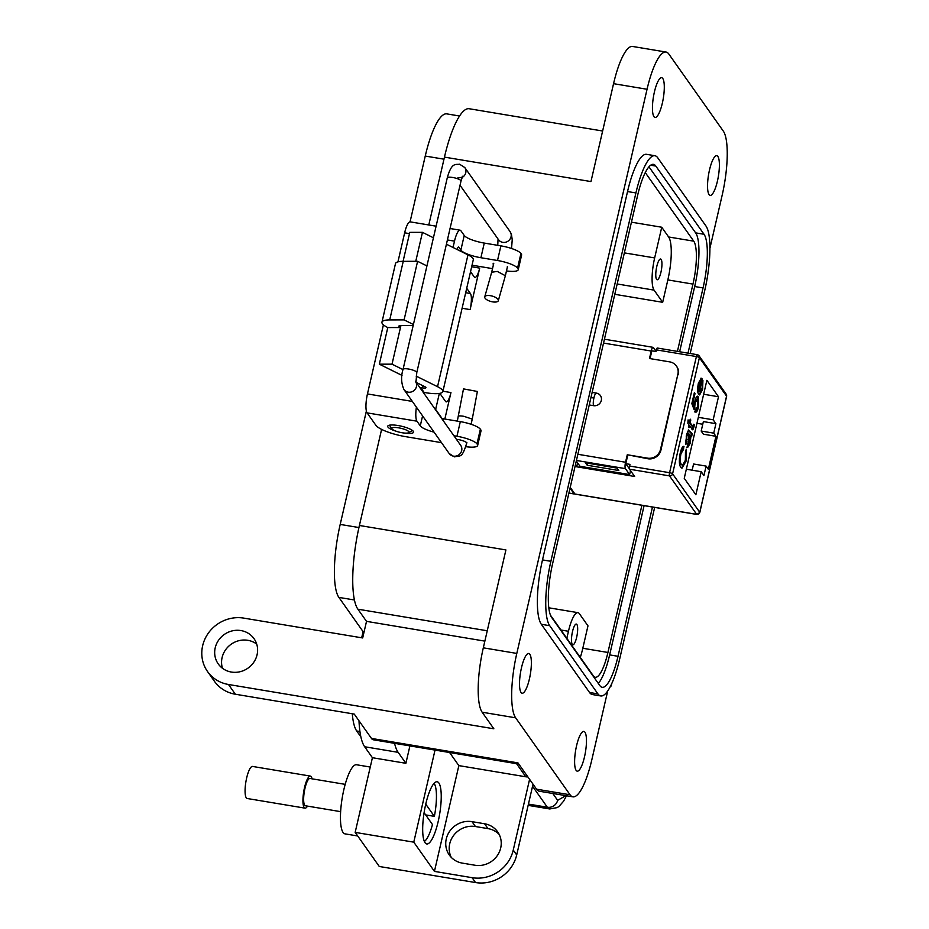<?xml version="1.0" encoding="UTF-8"?>
<svg xmlns="http://www.w3.org/2000/svg" width="929" height="929" viewBox="0 0 929 929"><rect width="100%" height="100%" fill="white"/><g stroke="black" fill="none" stroke-linecap="round" stroke-linejoin="round"><path stroke-width="1.39" d="M570.046 488.155L574.087 493.88L568.92 493.02M575.399 464.953L576.7 466.799L634.635 476.472L629.502 469.215L669.519 475.892L696.692 514.352L574.923 494.019A2.613 0.639 99.5 0 0 575.063 494.123A2.613 0.639 99.5 0 0 575.225 494.077M574.923 494.019L570.22 487.377M576.433 460.459L625.426 468.634A5.214 1.289 -80.5 0 1 625.542 462.247L627.272 454.757L647.977 458.763A11.043 10.382 -35.3 0 0 660.949 450.054L660.507 449.45A11.043 10.382 144.7 0 1 647.536 458.148L627.272 454.757M603.536 343.08L651.217 351.034L649.487 358.513L669.763 361.892A11.043 10.382 144.7 0 1 676.358 365.98A11.043 10.382 144.7 0 1 677.903 374.12L660.507 449.45M596.29 393.095L592.145 392.398L596.36 393.095A6.631 1.637 -80.5 0 1 596.43 393.118A6.631 6.236 -35.3 0 1 601.179 400.956A6.631 6.236 -35.3 0 1 593.538 405.671L589.253 404.951M677.903 374.12L660.949 450.054M678.333 374.735A11.043 10.382 -35.3 0 0 676.8 366.595A11.043 10.382 -35.3 0 0 676.579 366.293M651.217 351.034A5.214 1.289 -80.5 0 1 653.099 347.341A5.214 1.289 -80.5 0 1 653.389 347.539L656.048 351.313M576.7 466.799L577.606 462.897M697.029 514.376A2.613 0.639 -80.5 0 1 696.831 514.445A2.613 0.639 -80.5 0 1 696.692 514.352A2.613 2.45 -35.3 0 0 699.758 512.297L672.584 473.836A2.613 2.45 144.7 0 1 669.519 475.892A2.613 0.639 -80.5 0 1 669.577 472.698L629.56 466.021A2.613 0.639 99.5 0 0 629.502 469.215M629.56 466.021L629.943 464.372L625.786 463.676L627.702 455.373M631.209 471.618L630.338 471.479M657.465 348.12A2.613 0.639 99.5 0 0 657.326 348.027A2.613 0.639 99.5 0 0 656.373 349.873L656.002 351.522L651.844 350.825L650.045 358.606M618.807 470.515L617.1 468.1L585.514 462.828L587.221 465.243L618.807 470.515M625.426 468.634L629.618 474.568L580.01 466.288L576.305 461.051M629.351 468.715L625.786 463.676M683.79 446.396L683.988 446.431C682.757 445.955 681.526 448.045 680.307 452.725C678.925 460.354 679.076 465.162 680.76 467.148L682.037 468.146L686.032 461.167L686.276 449.183L685.474 451.808L685.358 460.319L682.548 465.243L681.41 464.326C680.086 463.002 679.923 459.483 680.934 453.77L683.489 449.462L683.883 446.408M691.826 428.943C692.419 430.557 693.139 429.837 693.975 426.794L694.451 424.704L693.789 424.228L693.046 426.597L690.131 422.8L690.781 419.978L690.201 419.142L689.539 421.963L688.075 419.896L687.866 423.345L688.888 424.797L688.401 426.91L688.993 427.735L689.481 425.621L692.651 429.755M702.916 380.472L702.01 388.624L699.479 391.539L702.336 379.183L701.232 378.184L698.341 383.422C697.307 389.181 697.435 392.77 698.724 394.21L699.642 394.93L702.591 389.472L702.916 380.472M700.06 391.922L698.654 391.399L700.06 391.922M701.198 471.7L703.927 475.567L706.11 466.103L708.339 469.238L715.945 436.293L713.727 433.146L715.911 423.67L713.17 419.803L718.5 396.741L706.876 380.298L684.243 478.319L695.867 494.762L701.198 471.7L686.345 469.226M695.287 411.826C696.297 412.894 697.377 411.315 698.515 407.099L698.248 396.811C697.261 395.278 696.146 396.637 694.904 400.875L694.195 405.218L693.034 402.222L695.008 393.641L694.358 392.712L691.826 403.65L694.23 409.863L695.298 402.489L697.621 399.679L697.923 406.298L695.867 408.899L695.798 412.116M694.915 400.817L696.262 399.122L697.621 399.679M697.11 396.323L698.248 396.811L697.54 396.253M692.256 433.773L688.575 429.953L686.426 435.027L685.904 444.457L686.926 436.258L687.913 433.309L688.807 433.576L687.681 447.43L690.131 443.447L690.886 436.502L691.606 436.595L692.256 433.773L691.106 433.646M686.647 434.11L687.077 433.169L688.644 433.332M587.697 463.188L587.221 465.243M630.524 470.666L629.618 474.568M685.834 450.635L685.834 457.591M685.439 459.925L685.207 461.028L686.032 461.167M685.207 461.028L681.642 468.007M683.117 446.57L682.652 449.322L683.489 449.462M682.652 449.322L680.109 453.631L680.934 453.77M679.401 458.589L680.585 464.186L681.41 464.326M680.585 464.186L682.548 465.243M693.708 424.576L694.451 424.704M693.975 426.794L693.197 426.411M693.139 426.655L692.175 429.395M688.726 425.494L689.481 425.621M688.017 420.849L689.539 421.963M690.038 419.85L690.781 419.978M689.457 421.952L690.131 422.8M689.295 422.66L692.221 426.457M702.44 382.249L702.417 385.314M701.825 389.344L702.591 389.472M701.546 390.192L699.223 394.744M700.826 378.231L702.161 378.904M701.325 378.777L702.336 379.183M701.511 379.044L701.023 381.111M698.852 390.528L698.654 391.399M706.11 466.103L693.58 464.001L692.151 470.19M703.648 394.256L718.5 396.741M698.329 417.33L713.17 419.803M715.911 423.67L703.381 421.58L701.186 431.056L713.727 433.146M701.186 431.056L703.416 434.203L715.945 436.293M702.765 424.251L696.947 423.287M697.691 406.96C696.553 411.175 695.473 412.755 694.451 411.686M698.515 407.099L697.749 406.972M694.59 402.373L695.298 402.489M694.079 405.195L694.137 407.018L694.962 407.157M694.137 407.018L693.719 408.539M693.034 402.222L692.198 402.083L694.184 393.501L695.008 393.641M692.198 402.083L693.359 405.079L694.195 405.218M697.412 396.671L698.318 402.872M686.845 447.29L689.295 443.307L690.131 443.447M686.183 436.131L686.926 436.258M685.556 440.172L685.799 441.6L686.636 441.739M685.799 441.6L685.544 442.587M688.215 430.104L691.431 433.634M691.42 433.692L690.781 436.456M700.269 381.041L698.608 382.388M697.644 388.183L698.109 390.401L698.933 390.54L698.933 384.246L698.19 384.118M687.843 444.48L687.239 443.481M698.933 384.246L700.094 381.262L699.258 381.122M701.105 381.18L700.094 381.262L701.105 381.18L698.933 390.54M688.726 434.296L689.643 434.749L689.701 441.925L688.296 444.561L689.399 434.4M687.855 439.429L688.598 439.556M662.772 78.5A20.148 4.97 99.5 0 0 661.692 77.711A20.148 4.97 99.5 0 0 653.9 94.34A20.148 4.97 99.5 0 0 653.97 116.659A20.148 4.97 99.5 0 0 655.05 117.449A20.148 4.97 99.5 0 0 662.841 100.82A20.148 4.97 99.5 0 0 662.772 78.5M529.844 654.271A20.148 4.97 99.5 0 0 528.764 653.482A20.148 4.97 99.5 0 0 520.972 670.123A20.148 4.97 99.5 0 0 521.041 692.43A20.148 4.97 99.5 0 0 522.121 693.22A20.148 4.97 99.5 0 0 529.913 676.591A20.148 4.97 99.5 0 0 529.844 654.271M584.945 732.215A20.148 4.97 99.5 0 0 583.853 731.425A20.148 4.97 99.5 0 0 576.073 748.054A20.148 4.97 99.5 0 0 576.131 770.373A20.148 4.97 99.5 0 0 577.223 771.163A20.148 4.97 99.5 0 0 585.003 754.522A20.148 4.97 99.5 0 0 584.945 732.215M717.873 156.432A20.148 4.97 99.5 0 0 716.782 155.654A20.148 4.97 99.5 0 0 709.001 172.283A20.148 4.97 99.5 0 0 709.059 194.602A20.148 4.97 99.5 0 0 710.151 195.392A20.148 4.97 99.5 0 0 717.931 178.751A20.148 4.97 99.5 0 0 717.873 156.432M256.694 644.076A21.901 20.589 -35.3 0 0 222.101 657.558A21.901 20.589 -35.3 0 0 222.472 668.276M257.066 654.794A21.901 20.589 144.7 0 1 240.007 671.737A21.901 20.589 144.7 0 1 218.257 663.945A21.901 20.589 144.7 0 1 215.214 647.815A21.901 20.589 144.7 0 1 232.285 630.872A21.901 20.589 144.7 0 1 254.023 638.664A21.901 20.589 144.7 0 1 257.066 654.794M661.158 259.435A10.509 2.601 99.5 0 0 660.589 259.017A10.509 2.601 99.5 0 0 656.524 267.703A10.509 2.601 99.5 0 0 656.559 279.339A10.509 2.601 99.5 0 0 657.128 279.757A10.509 2.601 99.5 0 0 661.193 271.071A10.509 2.601 99.5 0 0 661.158 259.435M576.886 624.474A10.509 2.601 99.5 0 0 576.317 624.067A10.509 2.601 99.5 0 0 572.252 632.742A10.509 2.601 99.5 0 0 572.287 644.389A10.509 2.601 99.5 0 0 572.856 644.796A10.509 2.601 99.5 0 0 576.909 636.121A10.509 2.601 99.5 0 0 576.886 624.474M654.899 155.724L646.526 154.319A52.558 12.983 99.5 0 0 627.539 191.548L542.501 559.908A52.558 12.983 99.5 0 0 541.34 624.3L589.543 692.5A52.558 12.983 99.5 0 0 592.388 694.555L600.749 695.949A52.558 12.983 -80.5 0 1 597.916 693.893L549.713 625.693A52.558 12.983 -80.5 0 1 550.874 561.302L635.912 192.942A52.558 12.983 -80.5 0 1 654.899 155.724A52.558 12.983 -80.5 0 1 657.732 157.779L705.947 225.968A52.558 12.983 -80.5 0 1 704.774 290.359L690.201 353.508M607.705 690.99L591.866 759.608A52.558 12.983 -80.5 0 1 572.879 796.838A52.558 12.983 -80.5 0 1 570.046 794.771L515.641 717.815A52.558 12.983 -80.5 0 1 516.803 653.424L647.048 89.265A52.558 12.983 -80.5 0 1 666.023 52.036A52.558 12.983 -80.5 0 1 668.868 54.091L723.273 131.059A52.558 12.983 -80.5 0 1 722.112 195.45L709.907 248.322M654.666 507.408L619.736 658.731A52.558 12.983 -80.5 0 1 600.749 695.949M666.023 52.036L632.544 46.45A52.558 12.983 99.5 0 0 613.558 83.668L590.96 181.573L444.457 157.117L428.792 224.957M470.538 271.686L474.231 276.912A13.134 3.24 99.5 0 0 474.94 277.423A13.134 3.24 99.5 0 0 479.689 268.109L470.109 309.601A13.134 3.24 99.5 0 0 470.399 293.494L465.684 292.716M439.847 393.35L445.502 401.351A13.134 3.24 99.5 0 0 446.21 401.862A13.134 3.24 99.5 0 0 450.96 392.561L444.84 419.037M381.598 429.384L359.407 525.477L505.91 549.933L483.312 647.827A52.558 12.983 99.5 0 0 482.151 712.218L493.856 728.789L228.476 684.487A35.035 32.945 144.7 0 1 207.527 671.528A35.035 32.945 144.7 0 1 207.875 633.81A35.035 32.945 144.7 0 1 243.804 618.122L362.682 637.956L366.514 621.362L357.897 609.192A68.316 16.873 -80.5 0 1 359.407 525.477M228.476 684.487L235.362 694.23L354.239 714.076L371.461 738.427L517.964 762.883L536.556 789.185A52.558 12.983 99.5 0 0 539.389 791.241L572.879 796.838M688.006 353.148L703.056 287.932A43.791 10.811 99.5 0 0 704.031 234.271L655.816 166.07A43.791 10.811 99.5 0 0 653.459 164.363A43.791 10.811 99.5 0 0 637.631 195.38L552.592 563.74A43.791 10.811 99.5 0 0 551.629 617.402L599.832 685.59A43.791 10.811 99.5 0 0 602.201 687.309A43.791 10.811 99.5 0 0 618.017 656.292L652.472 507.048M444.457 157.117A68.316 16.873 -80.5 0 1 469.133 108.728L602.631 131.012M518.812 764.079L373.353 739.798A35.035 8.651 -80.5 0 1 371.461 738.427M441.983 418.538A13.134 3.24 99.5 0 0 441.67 417.945L435.643 409.422L439.336 393.443M466.706 288.28L470.399 293.494M235.362 694.23A35.035 32.945 144.7 0 1 214.413 681.271L207.527 671.528M484.857 641.126L366.514 621.362M648.953 166.802L695.658 232.877A43.791 10.811 -80.5 0 1 694.683 286.527L679.633 351.743M644.099 505.643L609.645 654.899A43.791 10.811 -80.5 0 1 598.322 683.465M366.386 411.036L340.2 524.42A59.561 14.713 99.5 0 0 338.888 597.393L363.878 632.754M459.541 116.009L446.756 113.872A59.561 14.713 99.5 0 0 425.25 156.06L410.061 221.857M434.238 407.936A30.657 7.188 13 0 1 435.643 409.422M677.427 351.383L692.964 284.1A35.035 8.651 99.5 0 0 693.742 241.168L645.539 172.968A35.035 8.651 99.5 0 0 645.26 172.608M550.491 615.242L593.376 675.906A35.035 8.651 99.5 0 0 595.268 677.276A35.035 8.651 99.5 0 0 607.926 652.46L641.904 505.283M631.453 222.182L661.738 227.233L668.625 236.976A35.035 8.651 -80.5 0 1 667.846 279.908L662.679 302.308L614.789 294.307M566.829 638.339L568.455 631.267A26.279 6.491 -80.5 0 1 577.954 612.664A26.279 6.491 -80.5 0 1 579.371 613.686L587.976 625.867L582.808 648.268A35.035 8.651 -80.5 0 1 580.311 657.418M662.679 302.308L654.074 290.127A26.279 6.491 -80.5 0 1 654.655 257.925L661.738 227.233M416.146 376.106L437.536 386.685A21.739 5.098 13 0 1 442.459 390.168A21.739 5.098 13 0 1 442.866 391.597A21.739 5.098 13 0 1 425.958 392.746L424.112 392.444L420.698 387.602L422.532 387.916A4.343 1.022 -167 0 0 425.912 387.683A4.343 1.022 -167 0 0 425.83 387.393A4.343 1.022 -167 0 0 424.855 386.696L416.192 382.423M442.866 391.597L473.291 259.772A21.739 5.098 -167 0 0 472.884 258.355A21.739 5.098 -167 0 0 467.972 254.86L446.419 244.211M403.825 432.995A13.261 3.112 -167 0 0 413.568 432.194A13.261 3.112 -167 0 0 413.324 431.323A13.261 3.112 -167 0 0 399.691 425.83A13.261 3.112 -167 0 0 387.73 426.225A13.261 3.112 -167 0 0 387.974 427.096A13.261 3.112 -167 0 0 396.137 431.219M493.067 263.778A7.386 1.73 -167 0 0 493.206 264.266A7.386 1.73 -167 0 0 493.462 264.544M413.184 325.475L400.991 325.498A6.41 1.498 -167 0 0 398.901 326.102A6.41 1.498 -167 0 0 400.469 327.554L392.015 364.168L403 369.603M433.425 237.778L422.451 232.343L415.762 261.316M402.013 375.409L379.334 364.18L392.015 364.168M400.945 325.498L400.469 327.554L387.788 327.565L379.334 364.18M422.451 232.343L409.77 232.366L403.081 261.328M424.112 392.444L423.903 393.327M422.579 415.89L420.28 425.877L416.97 421.197A15.468 3.821 -80.5 0 1 416.389 407.134M420.489 388.485L420.698 387.602M387.788 327.565A23.794 5.574 13 0 1 381.958 322.189A23.794 5.574 13 0 1 389.715 319.913L404.08 319.901L413.405 324.511M381.958 322.189L395.487 263.604A23.794 5.574 13 0 1 403.244 261.328L417.597 261.316L426.934 265.926M453.038 247.486L454.502 241.134A15.468 3.821 -80.5 0 1 460.087 230.183A15.468 3.821 -80.5 0 1 460.923 230.787L464.233 235.478L460.854 250.122A17.384 4.076 -167 0 0 480.897 257.728L497.514 260.503A17.384 4.076 13 0 1 517.558 268.109L517.894 268.597A17.384 4.076 13 0 1 518.219 269.735A17.384 4.076 13 0 1 506.468 270.931M458.276 247.114L458.798 247.207A4.413 1.092 99.5 0 0 458.554 247.033A4.413 1.092 99.5 0 0 457.126 249.506M458.798 247.207L460.854 250.122M441.496 442.645L405.95 436.711A26.082 6.12 13 0 1 375.885 425.296L367.106 412.871A15.468 3.821 -80.5 0 1 367.454 393.931L383.41 324.825M397.937 261.873L404.649 232.819A15.468 3.821 -80.5 0 1 410.235 221.868L436.107 226.188M453.898 435.759L456.94 436.258A17.384 4.076 13 0 1 476.972 443.876L477.32 444.352A17.384 4.076 13 0 1 477.645 445.49A17.384 4.076 13 0 1 465.754 446.675M420.28 425.877A17.384 4.076 -167 0 0 434.087 432.159M466.706 443.145A7.386 1.73 -167 0 0 466.892 442.866A7.386 1.73 -167 0 0 466.764 442.378M443.272 420.709L443.702 418.84A17.384 4.076 13 0 1 441.681 418.48M417.597 261.316L404.08 319.901M480.897 257.728L484.276 243.084A17.384 4.076 13 0 1 464.233 235.478M484.276 243.084L500.894 245.86A17.384 4.076 13 0 1 520.937 253.466L521.274 253.954A17.384 4.076 13 0 1 521.599 255.092L518.219 269.735M492.521 268.632L472.037 265.206M507.28 267.378A7.386 1.73 -167 0 0 507.478 267.111A7.386 1.73 -167 0 0 507.339 266.623M443.702 418.84L460.319 421.615A17.384 4.076 13 0 1 480.363 429.221L480.699 429.709A17.384 4.076 13 0 1 481.025 430.847L477.645 445.49M408.841 431.706A8.837 2.067 13 0 1 408.644 432.717A8.837 2.067 13 0 1 399.993 432.333A8.837 2.067 13 0 1 391.945 428.884A8.837 2.067 13 0 1 391.922 428.85A8.837 2.067 13 0 1 398.715 427.851A8.837 2.067 13 0 1 408.841 431.706M457.312 421.116L463.49 388.891L477.367 391.457L472.257 419.107L463.826 416.297C459.855 415.704 458.113 415.797 458.612 416.552M493.763 263.267L491.685 272.232L497.27 271.431L505.364 275.716L498.316 300.694A7.049 2.775 15.8 0 1 492.625 301.867A7.049 2.775 15.8 0 1 484.741 296.862A7.049 2.775 15.8 0 1 490.431 295.689A7.049 2.775 15.8 0 1 498.316 300.694M352.3 713.751A63.393 15.654 99.5 0 0 356.701 730.972L360.87 736.86M363.1 631.65L361.683 637.793M370.253 767.04L356.515 764.753A35.035 8.651 99.5 0 0 342.987 793.68A35.035 8.651 99.5 0 0 343.091 832.489A35.035 8.651 99.5 0 0 344.984 833.859L357.723 835.984M438.151 821.631A31.528 7.792 -80.5 0 1 426.771 843.962A31.528 7.792 -80.5 0 1 425.761 804.096A31.528 7.792 -80.5 0 1 437.153 781.754A31.528 7.792 -80.5 0 1 438.151 821.631M359 720.811A77.072 19.033 99.5 0 0 364.667 746.753L372.413 757.716L355.168 832.384L379.276 866.478L475.543 882.55A35.035 32.945 -35.3 0 0 516.698 854.959L533.025 784.204M451.239 857.339A21.901 20.589 144.7 0 1 453.921 835.066A21.901 20.589 144.7 0 1 475.439 826.531L487.992 828.622A21.901 20.589 144.7 0 1 499.175 834.428M529.588 779.326L513.249 850.081A35.035 32.945 144.7 0 1 472.106 877.684L434.435 871.39L413.777 842.162L355.168 832.384M409.91 745.906L405.892 763.301L372.413 757.716M413.777 842.162L435.027 750.098M405.892 763.301L398.146 752.339A77.072 19.033 -80.5 0 1 394.558 743.339M475.439 826.531L472.002 821.654A21.901 20.589 -35.3 0 0 449.543 831.467A21.901 20.589 -35.3 0 0 449.322 855.04A21.901 20.589 -35.3 0 0 462.421 863.134L474.974 865.236A21.901 20.589 -35.3 0 0 497.433 855.423A21.901 20.589 -35.3 0 0 497.642 831.85A21.901 20.589 -35.3 0 0 484.555 823.756L487.992 828.622M434.435 871.39L458.856 765.612L449.601 752.525M472.002 821.654L484.555 823.756M527.858 776.888A8.756 8.233 144.7 0 1 525.826 776.795L458.856 765.612M611.758 683.593L611.201 685.985M345.193 784.355L309.984 778.479A13.83 3.414 99.5 0 0 304.991 788.268A13.83 3.414 99.5 0 0 305.432 805.768L340.629 811.644M312.063 778.827A16.258 4.018 99.5 0 0 310.379 776.087A16.258 4.018 99.5 0 0 304.515 787.606A16.258 4.018 99.5 0 0 305.037 808.149A16.258 4.018 99.5 0 0 307.511 806.117M310.379 776.087L252.537 766.437A16.258 4.018 99.5 0 0 246.661 777.945A16.258 4.018 99.5 0 0 247.184 798.499L305.037 808.149M434.075 783.344A30.262 7.478 -80.5 0 1 434.377 816.359L425.668 814.907M424.1 812.678L432.484 824.546A30.262 7.478 -80.5 0 1 424.367 841.465M425.749 804.154L434.377 816.359M625.542 462.247L577.861 454.281M647.536 458.148L647.977 458.763M591.018 397.298L593.968 397.798A6.631 1.637 -80.5 0 1 596.36 393.095L597.428 393.362M593.968 397.798L593.91 398.042A6.631 1.637 99.5 0 0 593.538 405.671M593.91 398.042L590.96 397.554M726.501 396.439A2.613 0.615 -167 0 0 726.629 396.311A2.613 0.615 -167 0 0 726.571 396.137L699.758 512.297A2.613 0.615 13 0 1 699.804 512.46A2.613 0.615 13 0 1 699.665 512.611M656.373 349.873L696.39 356.55A2.613 0.639 -80.5 0 1 697.331 354.704A2.613 0.639 -80.5 0 1 697.47 354.797A2.613 2.45 144.7 0 1 699.398 357.688L726.571 396.137A2.613 2.45 -35.3 0 0 726.211 394.221L699.026 355.772L697.331 354.704L657.326 348.027M696.39 356.55L669.577 472.698A2.613 0.615 -167 0 1 672.584 473.836L699.398 357.688A2.613 0.615 13 0 0 696.39 356.55M688.633 430.615L689.469 430.754M689.55 431.915L690.386 432.055M627.539 191.548L635.912 192.942M597.916 693.893L589.543 692.5M549.713 625.693L541.34 624.3M550.874 561.302L542.501 559.908M613.558 83.668L647.048 89.265M471.677 266.774L479.689 268.109M470.109 309.601L462.096 308.254M442.947 391.225L450.96 392.561M483.312 647.827L516.803 653.424M482.151 712.218L515.641 717.815M536.556 789.185L570.046 794.771M357.897 609.192L487.249 630.779M650.66 165.211L655.816 166.07M695.658 232.877L704.031 234.271M694.683 286.527L703.056 287.932M609.645 654.899L618.017 656.292M338.888 597.393L354.448 599.995M358.942 527.544L340.2 524.42M443.981 159.184L425.25 156.06M668.625 236.976L693.742 241.168M667.846 279.908L692.964 284.1M582.808 648.268L607.926 652.46M624.358 252.874L654.655 257.925M654.074 290.127L617.181 283.972M568.455 631.267L560.942 630.013M437.536 386.685L467.972 254.86M422.532 387.916L423.02 385.79M367.106 412.871L416.97 421.197M412.36 401.421L367.454 393.931M454.502 241.134L447.406 239.949M409.48 233.62L404.649 232.819M389.715 319.913L403.244 261.328M480.699 429.709L477.32 444.352M476.972 443.876L480.363 429.221M460.319 421.615L456.94 436.258M497.514 260.503L500.894 245.86M521.274 253.954L517.894 268.597M517.558 268.109L520.937 253.466M466.846 442.529L466.695 443.179C461.876 458.775 460.645 455.256 454.42 456.871L449.183 453.526A7.049 6.631 -35.3 0 0 460.633 452.98A7.049 6.631 -35.3 0 0 460.703 445.386L415.913 382.016M415.937 382.191A7.049 6.631 144.7 0 1 403.894 389.46C401.154 382.98 400.875 376.291 403.047 369.394L447.255 177.869C451.796 161.472 456.046 165.072 459.541 164.178L464.779 167.522L510.067 231.6L511.473 234.538L512.227 239.752L511.542 248.484M415.414 381.308L415.971 382.388L416.784 372.564A7.049 1.649 -167 0 0 416.656 372.111A7.049 1.649 -167 0 0 408.528 369.022A7.049 1.649 -167 0 0 403.047 369.394M466.695 443.179A7.049 1.649 -167 0 0 466.567 442.715A7.049 1.649 -167 0 0 458.438 439.626A7.049 1.649 -167 0 0 456.464 439.382M416.784 372.564L461.005 181.05A7.049 1.649 -167 0 0 460.877 180.586A7.049 1.649 -167 0 0 452.748 177.497A7.049 1.649 -167 0 0 447.255 177.869M462.061 177.497A7.049 6.631 -35.3 0 0 464.779 167.522M460.029 185.254L498.548 239.74A7.049 6.631 -35.3 0 0 509.998 239.183A7.049 6.631 -35.3 0 0 510.067 231.6M359.929 731.506L356.701 730.972M475.543 882.55L472.106 877.684M398.146 752.339L364.667 746.753M513.249 850.081L516.698 854.959M528.438 804.084L547.344 807.231L532.549 786.294M525.826 776.795L516.582 763.708M566.504 795.77L563.566 801.228L559.014 806.407L557.191 807.615L549.736 808.962A44.232 10.927 -80.5 0 1 547.344 807.231A8.756 8.233 -35.3 0 0 557.632 800.333L552.79 793.482M565.866 795.665L557.632 800.333M568.896 493.102L574.227 493.984M676.358 365.98L676.8 366.595M653.099 347.341L604.431 339.213M575.063 494.123L696.831 514.445L699.804 512.46L726.629 396.311L726.211 394.221M692.117 426.481L692.953 426.62M687.46 432.914L688.296 433.053M699.862 380.809L700.698 380.948M577.954 612.664L548.807 607.798M460.087 230.183L450.042 228.511M408.644 432.717L412.453 430.487M391.922 428.85L389.472 425.18M449.183 453.526L403.894 389.46M472.257 419.118L471.061 424.274M461.005 181.05L462.63 176.255C463.037 176.974 461.225 177.59 457.219 178.089M491.696 272.209L484.741 296.862M498.049 239.032L497.758 245.337M507.431 266.774L505.364 275.716M549.736 808.962L528.148 805.362"/></g></svg>
